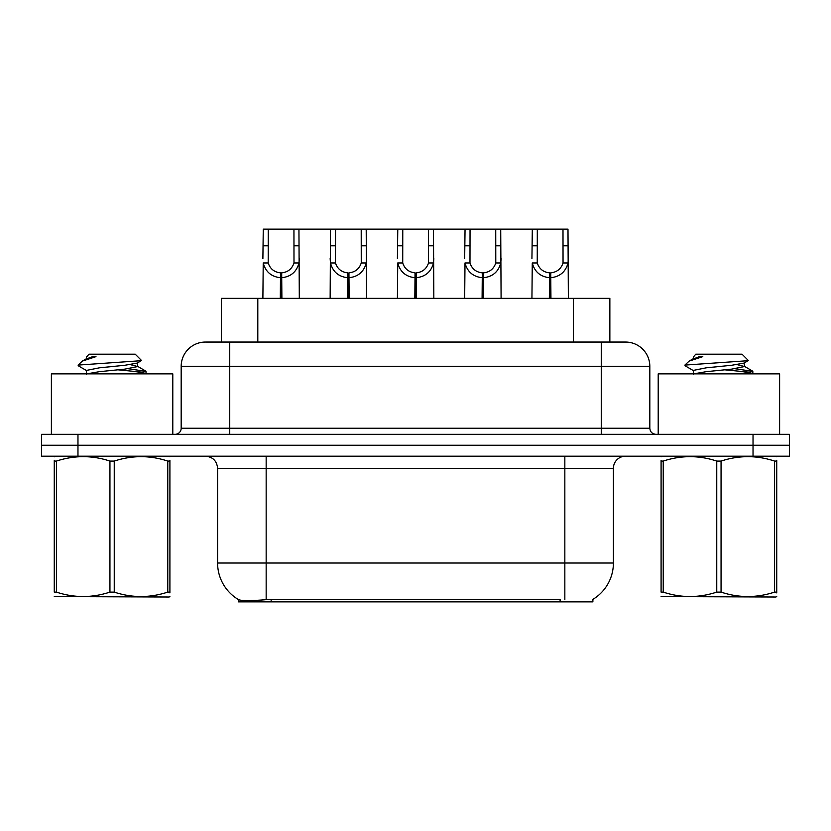 <?xml version="1.0" encoding="UTF-8"?>
<svg xmlns="http://www.w3.org/2000/svg" width="831" height="831" viewBox="0 0 831 831"><rect width="100%" height="100%" fill="white"/><g stroke="black" fill="none" stroke-linecap="round" stroke-linejoin="round"><path stroke-width="1.25" d="M221.378 342.05L221.378 298.339L609.861 298.339L609.861 342.05M592.887 599.39L592.887 601.873L238.362 601.873L238.362 599.535M217.597 563.013L266.159 563.013L266.159 468.31L217.597 468.31L217.597 563.013A42.495 42.495 0 0 0 238.601 599.67C241.748 600.896 250.931 600.896 266.159 599.67L559.98 599.463M592.399 599.67A42.495 42.495 0 0 0 613.403 563.013L613.403 468.31A12.143 12.143 0 0 1 625.546 456.177M77.969 434.322L789.45 434.322L789.45 445.25L41.55 445.25L41.55 456.177L77.969 456.177L77.969 445.25L41.55 445.25L41.55 434.322L77.969 434.322L77.969 445.25L789.45 445.25L789.45 456.177L77.969 456.177M205.828 342.05L625.546 342.05A24.286 24.286 0 0 1 649.821 366.326L649.821 428.245C650.185 431.933 652.21 433.959 655.898 434.322M205.454 342.05A24.286 24.286 0 0 0 181.179 366.326L181.179 428.245A6.066 6.066 0 0 1 175.102 434.322M214.512 342.05L213.962 342.05M280.307 298.339L280.514 272.848C274.282 272.194 270.179 268.901 268.195 262.96L268.257 229.127L298.942 229.127L299.305 298.339M280.307 277.699C271.249 276.671 265.556 271.758 263.219 262.96L262.887 298.339M262.887 258.607L263.261 229.127L268.257 229.127M281.678 298.339L281.678 272.848C287.91 272.194 292.013 268.901 293.997 262.96L293.945 229.127M281.678 272.848L281.896 298.339M280.514 272.848L280.514 298.339M299.305 258.607L298.973 262.96C296.636 271.758 290.943 276.671 281.896 277.699M298.942 229.127L330.52 229.127L330.146 298.339M347.566 298.339L347.774 272.848C341.541 272.194 337.438 268.901 335.454 262.96L335.516 229.127L366.201 229.127L366.575 298.339M347.566 277.699C338.518 276.671 332.815 271.758 330.478 262.96L330.146 258.607M348.937 298.339L348.937 272.848C355.18 272.194 359.283 268.901 361.256 262.96L361.205 229.127M348.937 272.848L349.155 298.339M347.774 272.848L347.774 298.339M366.575 258.607L366.242 262.96C363.895 271.758 358.203 276.671 349.155 277.699M335.516 229.127L330.52 229.127M414.825 298.339L415.043 272.848C408.81 272.194 404.697 268.901 402.723 262.96L402.775 229.127L433.46 229.127L433.834 298.339M414.825 277.699C405.777 276.671 400.085 271.758 397.737 262.96L397.405 298.339M397.405 258.607L397.779 229.127L402.775 229.127M416.206 298.339L416.206 272.848C422.439 272.194 426.542 268.901 428.526 262.96L428.464 229.127M416.206 272.848L416.414 298.339M415.043 272.848L415.043 298.339M433.834 258.607L433.502 262.96C431.164 271.758 425.462 276.671 416.414 277.699M482.094 298.339L482.302 272.848C476.07 272.194 471.966 268.901 469.982 262.96L470.045 229.127L500.719 229.127L501.093 298.339M482.094 277.699C473.036 276.671 467.344 271.758 465.007 262.96L464.674 298.339M464.674 258.607L465.048 229.127L470.045 229.127M483.465 298.339L483.465 272.848C489.698 272.194 493.801 268.901 495.785 262.96L495.733 229.127M483.465 272.848L483.673 298.339M482.302 272.848L482.302 298.339M501.093 258.607L500.761 262.96C498.423 271.758 492.731 276.671 483.673 277.699M549.353 298.339L549.561 272.848C543.329 272.194 539.226 268.901 537.242 262.96L537.304 229.127L567.988 229.127L568.362 298.339M549.353 277.699C540.306 276.671 534.603 271.758 532.266 262.96L531.933 298.339M531.933 258.607L532.307 229.127L537.304 229.127M550.724 298.339L550.724 272.848C556.957 272.194 561.07 268.901 563.044 262.96L562.992 229.127M550.724 272.848L550.943 298.339M549.561 272.848L549.561 298.339M568.362 258.607L568.03 262.96C565.682 271.758 559.99 276.671 550.943 277.699M366.201 229.127L397.779 229.127M433.46 229.127L465.048 229.127M500.719 229.127L532.307 229.127M172.796 434.322L172.796 373.857L51.387 373.857L51.387 434.322M779.613 434.322L779.613 373.857L658.204 373.857L658.204 434.322M169.908 596.378L169.15 597.011L54.264 596.575M169.908 592.898L169.908 592.108C169.908 597.988 169.908 597.988 169.908 592.108L167.769 592.108L167.769 461.08C149.996 455.201 132.15 455.201 114.242 461.08L109.941 461.08C92.179 455.201 74.333 455.201 56.415 461.08L54.264 461.08C54.264 455.201 54.264 455.201 54.264 461.08L54.264 460.281M114.242 461.08L114.242 592.108C132.004 597.988 149.85 597.988 167.769 592.108M114.242 592.108L109.941 592.108L109.941 461.08M169.908 460.291L169.908 461.08C169.908 455.201 169.908 455.201 169.908 461.08L167.769 461.08M169.908 456.738L169.15 456.177M130.103 373.857L141.789 372.6L146.017 371.364L128.306 368.735M145.28 373.857L146.017 373.254L146.017 371.364M143.566 372.288L118.407 369.868M86.85 370.782L78.415 365.858L79.049 365.017L78.166 365.588M86.517 374.262L86.517 370.408L99.305 367.832L124.879 365.266L137.333 363.064L141.509 360.477L135.224 354.183L88.959 354.183L86.881 356.634M141.426 360.675L79.049 365.017M78.166 364.986L82.321 361.101L95.981 356.634L91.992 356.634M55.023 456.177L54.264 456.811M169.908 461.08L169.908 592.108M56.415 461.08L56.415 592.108L54.264 592.108L54.264 461.08M56.415 592.108C74.188 597.988 92.023 597.988 109.941 592.108M54.264 592.108C54.264 597.988 54.264 597.988 54.264 592.108M137.333 363.064L137.666 366.544L130.342 364.622M86.891 373.857L99.305 371.686L124.879 369.12L137.666 366.544M82.321 361.101L86.85 358.462L95.981 356.634M776.736 596.378L775.977 597.011L661.092 596.575M776.736 592.898L776.736 592.108C776.736 597.988 776.736 597.988 776.736 592.108L774.585 592.108L774.585 461.08C756.812 455.201 738.977 455.201 721.059 461.08L716.758 461.08C698.996 455.201 681.15 455.201 663.231 461.08L661.092 461.08C661.092 455.201 661.092 455.201 661.092 461.08L661.092 460.281M721.059 461.08L721.059 592.108C738.821 597.988 756.667 597.988 774.585 592.108M721.059 592.108L716.758 592.108L716.758 461.08M776.736 460.291L776.736 461.08C776.736 455.201 776.736 455.201 776.736 461.08L774.585 461.08M776.736 456.738L775.977 456.177M736.92 373.857L748.606 372.6L752.834 371.364L735.123 368.735M752.097 373.857L752.834 373.254L752.834 371.364M750.383 372.288L725.224 369.868M693.667 370.782L685.232 365.858L685.876 365.017L684.983 365.588M693.334 374.262L693.334 370.408L706.121 367.832L731.696 365.266L744.15 363.064L748.326 360.477L742.041 354.183L695.776 354.183L693.698 356.634M748.243 360.675L685.876 365.017M684.983 364.986L689.138 361.101L702.797 356.634L698.809 356.634M661.85 456.177L661.092 456.811M776.736 461.08L776.736 592.108M663.231 461.08L663.231 592.108L661.092 592.108L661.092 461.08M663.231 592.108C681.005 597.988 698.85 597.988 716.758 592.108M661.092 592.108C661.092 597.988 661.092 597.988 661.092 592.108M744.15 363.064L744.483 366.544L737.159 364.622M693.719 373.857L706.121 371.686L731.696 369.12L744.483 366.544M689.138 361.101L693.667 358.462L702.797 356.634M560.104 601.873L560.104 599.463M271.145 601.873L271.145 599.463M257.807 342.05L257.807 298.339M573.442 342.05L573.442 298.339M564.841 456.177L564.841 468.31L266.159 468.31L266.159 456.177M613.403 468.31L564.841 468.31L564.841 563.013L613.403 563.013M564.841 599.67L564.841 563.013L266.159 563.013L266.159 599.67M753.031 456.177L753.031 434.322M649.821 366.326L181.179 366.326M229.74 434.322L229.74 342.05M181.179 428.245L649.821 428.245M601.26 342.05L601.26 434.322M268.257 245.789L263.261 245.789M268.195 262.96L263.219 262.96M298.973 262.96L293.997 262.96M298.942 245.789L293.945 245.789M335.516 245.789L330.52 245.789M335.454 262.96L330.478 262.96M366.242 262.96L361.256 262.96M366.201 245.789L361.205 245.789M402.775 245.789L397.779 245.789M402.723 262.96L397.737 262.96M433.502 262.96L428.526 262.96M433.46 245.789L428.464 245.789M470.045 245.789L465.048 245.789M469.982 262.96L465.007 262.96M500.761 262.96L495.785 262.96M500.719 245.789L495.733 245.789M537.304 245.789L532.307 245.789M537.242 262.96L532.266 262.96M568.03 262.96L563.044 262.96M567.988 245.789L562.992 245.789M217.597 468.31C216.881 460.935 212.829 456.894 205.454 456.177M86.517 356.634L86.517 358.836M137.333 366.17L145.768 371.093M693.334 356.634L693.334 358.836M744.15 366.17L752.585 371.093"/></g></svg>
